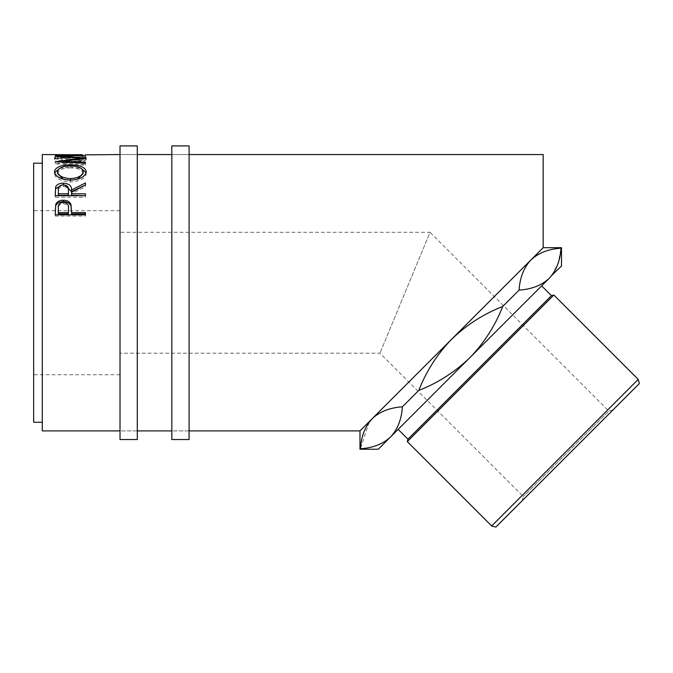<?xml version="1.0" encoding="UTF-8"?>
<svg xmlns="http://www.w3.org/2000/svg" width="673" height="673" viewBox="0 0 673 673"><rect width="100%" height="100%" fill="white"/><g stroke="black" fill="none" stroke-linecap="round" stroke-linejoin="round"><path stroke-width="0.5" stroke-dasharray="3.37 2.52" d="M137.284 430.905L120.013 430.905L120.013 154.554L120.013 430.905L137.284 430.905L137.284 154.554L120.013 154.554L137.284 154.554L137.284 430.905M120.013 145.915L120.013 439.536M137.284 145.915L137.284 439.536M189.096 430.905L171.825 430.905L171.825 154.554L171.825 430.905L189.096 430.905L189.096 154.554L171.825 154.554L189.096 154.554L189.096 430.905M171.825 145.915L171.825 439.536M189.096 145.915L189.096 439.536M522.206 500.72L523.325 496.548L379.959 353.182L120.013 353.182L120.013 232.278L430.039 232.278L379.959 353.182L430.039 232.278L608.821 411.06L523.325 496.548L608.821 411.06L612.985 409.941L522.206 500.72L612.985 409.941M33.65 163.186L33.65 422.265M120.013 292.73L120.013 210.691L120.013 292.73M541.647 285.874L398.138 429.374L541.647 285.874M42.29 154.554L42.29 430.905M60.789 160.662L62.606 159.981C59.224 159.165 57.55 158.281 57.567 157.356C58.13 155.943 62.404 155.261 70.379 155.312C78.43 155.261 82.686 155.959 83.141 157.398C83.099 158.306 81.425 159.173 78.102 159.981L79.902 160.662C84.133 159.636 86.245 158.542 86.245 157.398C86.346 156.43 84.579 155.774 80.953 155.438L70.177 155.059C60.393 154.933 55.152 155.715 54.463 157.389C54.437 158.55 56.549 159.636 60.789 160.662L60.789 162.723L62.606 162.058C59.224 161.251 57.55 160.384 57.567 159.476C58.13 158.079 62.404 157.415 70.379 157.465C78.43 157.415 82.686 158.096 83.141 159.509C83.099 160.41 81.425 161.259 78.102 162.058L79.902 162.723C84.133 161.713 86.245 160.645 86.245 159.518C86.346 158.559 84.579 157.919 80.953 157.583L70.177 157.204C60.393 157.087 55.152 157.852 54.463 159.509C54.446 160.645 56.549 161.713 60.789 162.723M58.341 154.554L58.341 156.935L55.236 156.935L55.236 154.857L55.236 156.935M67.637 154.554L67.637 156.935L70.741 156.935L70.741 154.554M82.367 154.554L82.367 156.935L85.463 156.935L85.463 154.857L85.463 156.935M543.17 154.554L543.17 247.706L359.979 430.905M552.045 275.072L558.203 262.975L561.046 248.152C548.571 248.96 538.526 252.905 530.896 259.98C523.888 267.442 519.943 277.486 519.068 290.13C531.51 289.331 541.563 285.386 549.218 278.302L561.492 266.028M369.132 422.24L360.417 448.782C372.859 447.982 382.912 444.037 390.567 436.954C397.583 429.475 401.52 419.43 402.395 406.803C389.919 407.611 379.875 411.556 372.245 418.631M502.706 306.493C483.407 314.064 466.364 325 451.575 339.31C437.231 354.149 426.295 371.193 418.757 390.441C438.098 382.844 455.141 371.908 469.897 357.624C484.266 342.742 495.202 325.698 502.706 306.493L519.068 290.13M561.046 248.152L561.492 247.706M378.293 449.228L549.218 278.302M402.395 406.803L418.757 390.441M359.979 449.228L360.417 448.782M451.575 339.31L450.018 340.866M42.29 292.73L42.29 422.265L42.29 292.73M62.606 159.981L62.606 162.058M57.567 157.356L57.567 159.476M70.379 155.312L70.379 157.465M83.141 157.398L83.141 159.509M78.102 159.981L78.102 162.058M79.902 160.662L79.902 162.723M86.245 157.398L86.245 159.518M80.953 155.438L80.953 157.583M70.177 155.059L70.177 157.204M54.463 157.389L54.463 159.509M58.341 154.857L58.341 156.935M58.341 156.859L67.637 156.935M67.637 154.857L67.637 156.859M70.741 154.857L70.741 156.935M70.741 156.859L82.367 156.935M82.367 154.857L82.367 156.859M85.463 157.011L55.236 157.011M85.463 158.348L85.463 160.452L63.666 163.379L63.666 162.193M85.463 160.452L85.463 158.214M85.463 155.732L85.463 157.869L63.716 158.273L63.716 156.136M63.716 158.273L85.463 160.317M85.463 157.869L85.463 155.404M85.463 165.196L85.463 163.169L85.463 165.196L55.236 163.884L80.037 160.384L55.236 158.096L55.236 155.909M55.236 158.046L85.463 157.549M55.236 158.096L55.236 155.959M80.037 160.384L80.037 158.29M55.236 163.758L55.236 161.713M55.236 163.884L55.236 161.831M63.666 163.379L85.463 164.279M83.141 173.626C82.552 169.991 78.278 168.073 70.337 167.888L70.337 165.911L70.337 166.854L81.29 168.519M86.136 172.65L86.245 173.575C85.412 178.438 80.163 181.222 70.488 181.92C60.78 181.289 55.438 178.547 54.463 173.693L54.572 172.725M86.245 171.682L86.245 173.575M70.488 180.154L70.488 181.92M54.463 171.8L54.463 173.693M59.594 168.435L70.337 166.854M63.388 179.245L70.472 180.389L77.235 179.312M70.337 167.888C62.454 168.099 58.198 170.008 57.567 173.626M62.278 184.898L64.415 184.898M68.461 191.628C69.008 188.751 67.292 187.044 63.321 186.514L63.321 184.865M85.463 182.921L85.463 184.638M85.463 186.673L85.463 184.982L85.463 186.673L71.515 193.849L71.515 192.276M71.515 195.347L71.515 193.849M85.463 193.807L85.463 195.347M85.463 197.231L85.463 195.717L85.463 197.231L55.236 197.231L55.236 193.084M55.236 195.717L55.236 197.231M58.341 195.347L58.341 191.536C57.777 188.709 59.443 187.035 63.321 186.514M58.341 189.929L58.341 191.536M71.515 212.146L71.515 213.871M85.463 212.618L85.463 213.871M85.463 216.058L85.463 214.838L85.463 216.058L55.236 216.058L55.236 211.314M55.236 214.838L55.236 216.058M68.478 209.682C69.016 206.3 67.308 204.298 63.363 203.675C59.493 204.264 57.819 206.207 58.341 209.496L58.341 213.871M63.363 202.262L63.363 203.675M58.341 208.176L58.341 209.496M495.85 527.085L639.35 383.576M638.231 379.404L491.677 525.966M407.3 441.589L553.862 295.035M551.448 295.683L407.947 439.183M120.013 232.278L120.013 353.182M120.013 374.768L33.65 374.768M85.463 156.716L82.367 156.716M70.741 156.716L67.637 156.716M58.341 156.716L55.236 156.716M120.013 210.691L33.65 210.691"/><path stroke-width="1.01" d="M137.284 439.536L137.284 145.915L120.013 145.915L120.013 439.536L137.284 439.536M189.096 439.536L189.096 145.915L171.825 145.915L171.825 439.536L189.096 439.536M359.979 430.905L372.245 418.631C379.707 411.624 389.751 407.678 402.395 406.803C401.596 419.245 397.659 429.298 390.567 436.954C383.088 443.97 373.044 447.907 360.417 448.782L359.979 449.228L359.979 430.905L189.096 430.905M360.417 448.782C361.224 436.306 365.17 426.253 372.245 418.631L369.132 422.24M638.231 379.404L639.35 383.576L495.85 527.085L491.677 525.966L638.231 379.404L553.862 295.035L407.3 441.589L407.947 439.183L551.448 295.683L553.862 295.035M551.448 295.683L541.647 285.874M407.947 439.183L398.138 429.374M491.677 525.966L407.3 441.589M42.29 422.265L33.65 422.265L33.65 163.186L42.29 163.186M82.367 154.782L42.29 154.554L42.29 430.905L120.013 430.905M55.236 154.857L58.341 154.782M67.637 154.706L58.341 154.706L67.637 154.857M67.637 154.782L70.741 154.782M82.367 154.706L70.741 154.706L82.367 154.857M85.463 154.857L120.013 154.554M63.666 162.193L63.666 161.327L85.463 158.348L63.716 156.136L85.463 155.404L55.236 155.909M63.666 161.327L85.463 162.243L85.463 163.169L55.236 161.831L80.037 158.29L55.236 155.959M54.463 171.8C55.245 167.325 60.536 165.011 70.337 164.86C80.062 165.011 85.362 167.291 86.245 171.682C85.412 176.629 80.163 179.447 70.488 180.154C60.78 179.514 55.438 176.73 54.463 171.8M55.236 195.717L55.649 186.968C56.734 184.503 59.291 183.233 63.321 183.157C69.176 183.628 71.91 185.916 71.515 190.005L85.463 182.921L85.463 184.982L71.515 192.276L71.515 193.807L85.463 193.807L85.463 195.717L55.236 195.717M55.236 214.838L55.691 204.609C56.86 201.749 59.409 200.285 63.346 200.226C67.401 200.293 69.958 201.816 71.018 204.794L71.515 212.618L85.463 212.618L85.463 214.838L55.236 214.838M372.245 418.631L543.17 247.706L543.17 154.554L189.096 154.554M543.17 247.706L561.492 247.706L561.492 266.028L552.045 275.072M561.492 247.706L561.046 248.152C560.247 260.594 556.31 270.639 549.218 278.302C541.74 285.31 531.695 289.255 519.068 290.13C519.884 277.655 523.821 267.602 530.896 259.98C538.358 252.964 548.411 249.027 561.046 248.152M418.757 390.441C426.329 371.143 437.273 354.099 451.575 339.31C466.414 324.966 483.458 314.022 502.706 306.493C495.109 325.833 484.173 342.877 469.897 357.624C455.007 371.992 437.963 382.937 418.757 390.441L402.395 406.803M549.218 278.302L378.293 449.228L359.979 449.228M519.068 290.13L502.706 306.493M450.018 340.866L451.575 339.31M63.716 156.632L63.716 156.136M80.037 159.013L80.037 158.29M85.463 163.169L85.463 162.243M70.337 164.86L70.337 165.911C62.454 166.122 58.198 168.065 57.567 171.741C58.265 175.762 62.572 178.059 70.472 178.606C78.295 178.034 82.518 175.746 83.141 171.741C82.552 168.04 78.278 166.096 70.337 165.911M81.29 168.519L86.136 172.65M54.572 172.725L59.594 168.435M77.235 179.312L83.141 173.626L83.141 171.741M57.567 171.741L57.567 173.626L63.388 179.245M70.472 180.389L70.472 178.606M55.236 193.084L55.649 188.625L62.278 184.898M55.649 186.968L55.649 188.625M63.321 183.157L63.321 184.865M64.415 184.898L71.515 191.612L85.463 184.982M71.515 190.005L71.515 191.612M71.515 193.807L71.515 195.347L85.463 195.717M68.461 191.628L68.461 190.022C69.008 187.094 67.292 185.369 63.321 184.823C59.443 185.353 57.777 187.06 58.341 189.929L58.341 193.807L68.419 193.807L68.461 190.022L68.419 195.347L58.341 195.347L58.341 193.807M68.419 193.807L68.419 195.347M55.236 211.314L55.691 205.988C56.852 203.17 59.409 201.732 63.346 201.673C67.401 201.732 69.958 203.229 71.018 206.165L71.515 212.146M55.691 204.609L55.691 205.988M63.346 200.226L63.346 201.673M71.018 204.794L71.018 206.165M71.515 212.618L71.515 213.871L85.463 213.871L85.463 214.838M58.341 212.618L58.341 208.176C57.819 204.836 59.493 202.859 63.363 202.262C67.308 202.893 69.016 204.929 68.478 208.361L68.419 212.618L58.341 212.618L58.341 213.871L68.419 213.871L68.478 209.648M68.419 212.618L68.419 213.871M171.825 154.554L137.284 154.554M171.825 430.905L137.284 430.905"/></g></svg>
